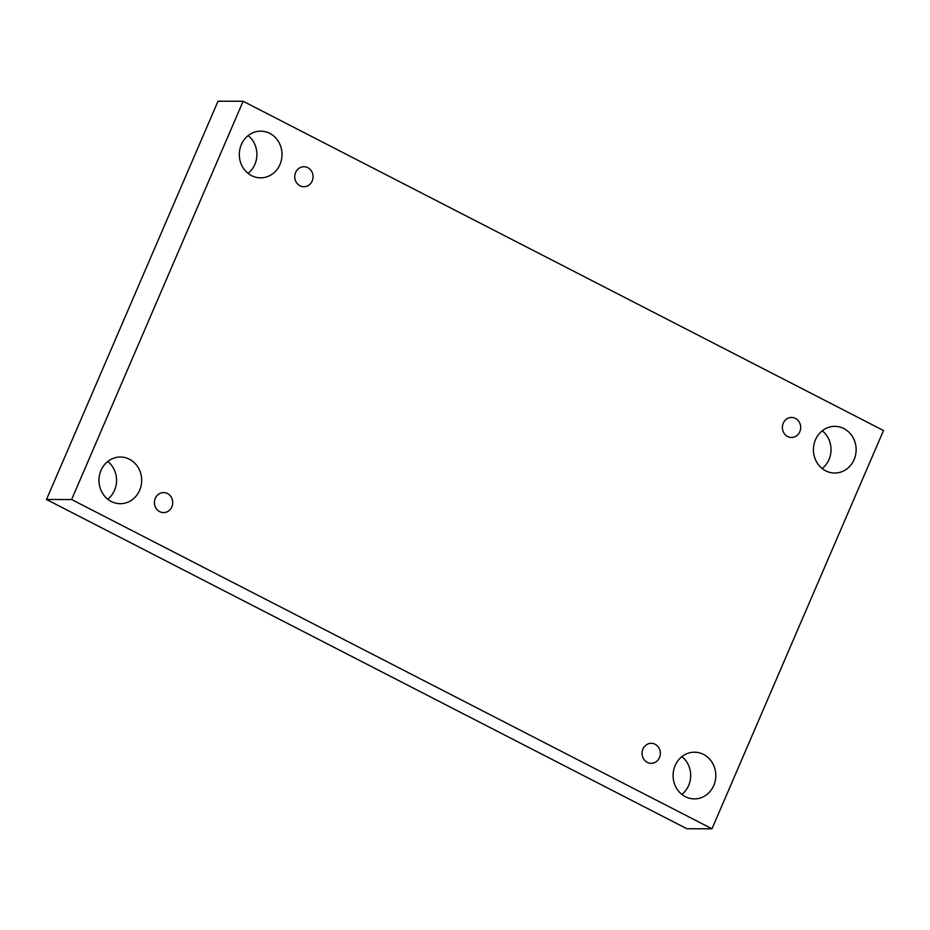 <?xml version="1.0" encoding="UTF-8"?>
<svg xmlns="http://www.w3.org/2000/svg" width="930" height="930" viewBox="0 0 930 930"><rect width="100%" height="100%" fill="white"/><g stroke="black" fill="none" stroke-linecap="round" stroke-linejoin="round"><path stroke-width="1.4" d="M243.137 101.254L218.015 101.219L46.5 499.48L686.863 828.746L711.985 828.781L883.5 430.52L243.137 101.254L71.622 499.526L46.5 499.48M107.741 499.201A23.343 21.355 90.1 0 0 114.541 490.238A23.343 21.355 90.1 0 0 107.81 461.454M681.864 794.406A23.343 21.355 90.1 0 0 688.653 785.443A23.343 21.355 90.1 0 0 681.923 756.648M822.19 468.546A23.343 21.355 90.1 0 0 828.99 459.583A23.343 21.355 90.1 0 0 822.26 430.799M248.078 173.352A23.343 21.355 90.1 0 0 254.867 164.389A23.343 21.355 90.1 0 0 248.136 135.594M71.622 499.526L711.985 828.781M111.24 501.468A23.343 21.355 -89.9 0 1 99.498 475.242A23.343 21.355 -89.9 0 1 120.377 457.014A23.343 21.355 -89.9 0 1 141.686 480.392A23.343 21.355 -89.9 0 1 120.296 503.688A23.343 21.355 -89.9 0 1 111.24 501.468M685.352 796.673A23.343 21.355 -89.9 0 1 673.611 770.435A23.343 21.355 -89.9 0 1 694.489 752.207A23.343 21.355 -89.9 0 1 715.809 775.585A23.343 21.355 -89.9 0 1 694.408 798.893A23.343 21.355 -89.9 0 1 685.352 796.673M825.689 470.813A23.343 21.355 -89.9 0 1 813.948 444.587A23.343 21.355 -89.9 0 1 834.826 426.359A23.343 21.355 -89.9 0 1 856.135 449.736A23.343 21.355 -89.9 0 1 834.745 473.033A23.343 21.355 -89.9 0 1 825.689 470.813M251.577 175.619A23.343 21.355 -89.9 0 1 239.835 149.381A23.343 21.355 -89.9 0 1 260.702 131.153A23.343 21.355 -89.9 0 1 282.023 154.531A23.343 21.355 -89.9 0 1 260.621 177.839A23.343 21.355 -89.9 0 1 251.577 175.619M312.189 180.99A9.998 9.149 90.1 0 0 303.924 166.726A9.998 9.149 90.1 0 0 294.752 176.712A9.998 9.149 90.1 0 0 303.889 186.732A9.998 9.149 90.1 0 0 312.189 180.99M799.823 431.718A9.998 9.149 90.1 0 0 791.558 417.454A9.998 9.149 90.1 0 0 782.386 427.44A9.998 9.149 90.1 0 0 791.523 437.46A9.998 9.149 90.1 0 0 799.823 431.718M659.486 757.566A9.998 9.149 90.1 0 0 651.221 743.314A9.998 9.149 90.1 0 0 642.06 753.3A9.998 9.149 90.1 0 0 651.186 763.321A9.998 9.149 90.1 0 0 659.486 757.566M171.852 506.838A9.998 9.149 90.1 0 0 163.587 492.586A9.998 9.149 90.1 0 0 154.427 502.572A9.998 9.149 90.1 0 0 163.552 512.581A9.998 9.149 90.1 0 0 171.852 506.838"/></g></svg>
